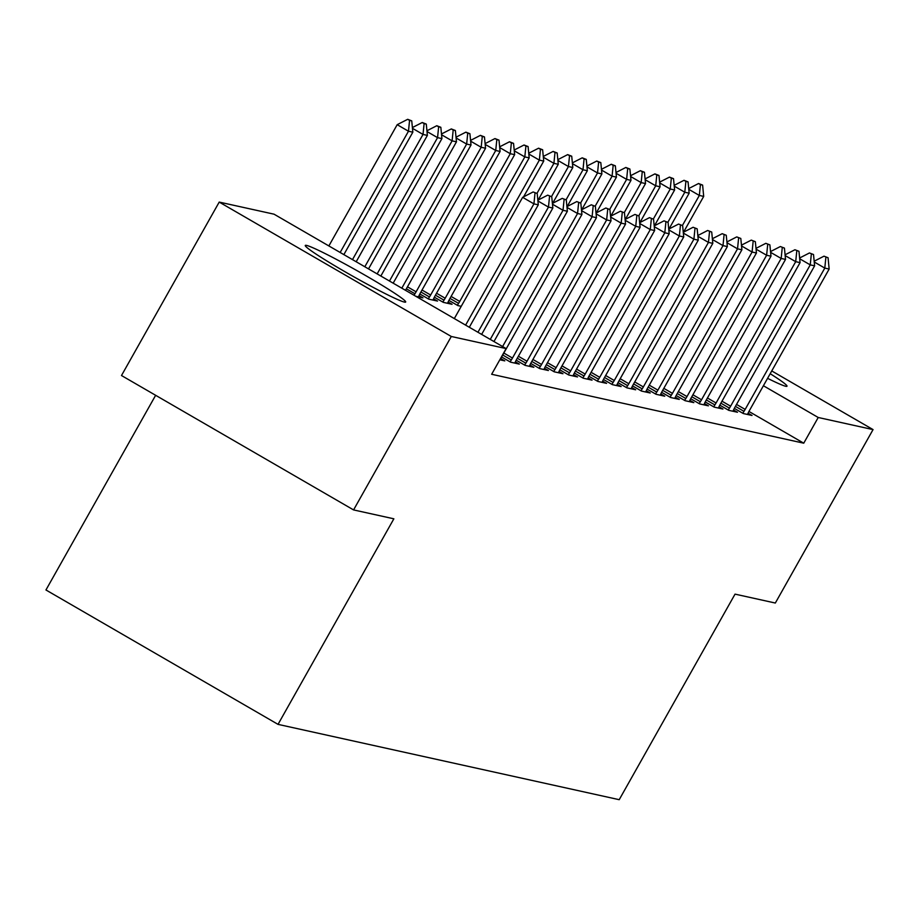 <?xml version="1.0" encoding="UTF-8"?>
<svg xmlns="http://www.w3.org/2000/svg" width="919" height="919" viewBox="0 0 919 919"><rect width="100%" height="100%" fill="white"/><g stroke="black" fill="none" stroke-linecap="round" stroke-linejoin="round"><path stroke-width="1.38" d="M770.191 373.7A57.61 3.446 -150.6 0 1 786.986 386.21A57.61 3.446 -150.6 0 1 785.722 386.267A57.61 3.446 -150.6 0 1 767.583 378.329M404.406 302.075A57.61 3.446 -150.6 0 1 348.921 274A57.61 3.446 -150.6 0 1 305.28 245.465A57.61 3.446 -150.6 0 1 306.555 245.407A57.61 3.446 -150.6 0 1 362.029 273.494A57.61 3.446 -150.6 0 1 405.67 302.029A57.61 3.446 -150.6 0 1 404.406 302.075M155.644 395.296L45.95 589.975L278.032 724.367L619.211 799.691L735.039 594.134L775.326 603.036L873.05 429.598L818.22 417.49L763.402 385.739M278.032 724.367L393.86 518.81L353.574 509.919L121.492 375.526L219.216 202.088L274.046 214.184L506.128 348.588L451.298 336.48L219.216 202.088M719.795 405.141L728.744 410.333L737.475 412.252L733.534 409.977M690.709 398.72L699.658 403.912L708.388 405.83L704.448 403.556M661.623 392.298L670.571 397.49L679.302 399.409L675.362 397.134M632.536 385.877L641.485 391.069L650.215 392.987L646.275 390.713M603.45 379.455L612.399 384.647L621.129 386.566L617.189 384.291M448.909 300.387L457.869 305.579L461.235 306.314M574.364 373.034L583.312 378.226L592.043 380.144L588.103 377.87M419.822 293.965L428.782 299.157L437.501 301.076L433.573 298.801M545.277 366.612L554.226 371.804L562.956 373.723L559.016 371.448M516.191 360.191L525.14 365.383L533.87 367.301L529.93 365.027M499.821 359.788L504.784 360.88L500.844 358.605M506.128 348.588L491.654 374.274L803.746 443.188L748.939 411.448M501.648 356.986L510.596 362.166L519.327 364.096L515.387 361.822M530.734 363.407L539.683 368.588L548.413 370.518L544.473 368.243M419.03 295.596L422.958 297.871L415.836 296.297M559.82 369.829L568.769 375.009L577.5 376.939L573.559 374.665M434.365 297.182L443.326 302.362L452.045 304.292L448.116 302.018M588.907 376.25L597.855 381.431L606.586 383.361L602.646 381.086M617.993 382.672L626.942 387.852L635.672 389.782L631.732 387.508M647.079 389.093L656.028 394.274L664.759 396.204L660.818 393.929M676.166 395.515L685.114 400.695L693.845 402.625L689.905 400.351M705.252 401.936L714.201 407.117L722.931 409.047L718.991 406.772M734.338 408.358L743.287 413.539L752.018 415.468L748.077 413.194M771.742 370.931L873.05 429.598M353.574 509.919L451.298 336.48M803.746 443.188L818.22 417.49M537.201 193.518L533.135 191.956L537.201 193.518L538.293 204.834L469.31 327.267M465.611 325.119L533.928 203.88L522.635 197.332L533.135 191.956M454.319 318.583L522.635 197.332M538.293 204.834L533.928 203.88L535.019 193.036M343.855 254.62L412.838 132.187L408.473 131.233L340.156 252.472M409.564 120.389L411.746 120.871L407.691 119.309L409.564 120.389L408.473 131.233L397.192 124.685L328.864 245.936M412.838 132.187L411.746 120.871M407.691 119.309L397.192 124.685M551.745 196.735L547.678 195.161L551.745 196.735L552.836 208.05L481.636 334.401M477.937 332.264L548.471 207.085L537.914 200.974M552.836 208.05L548.471 207.085L549.562 196.252M537.845 200.204L547.678 195.161M566.288 199.94L562.221 198.378L566.288 199.94L567.379 211.255L493.962 341.546M490.264 339.398L563.014 210.302L552.457 204.19M567.379 211.255L563.014 210.302L564.105 199.457M552.388 203.421L562.221 198.378M356.193 261.754L427.381 135.403L423.016 134.438L352.494 259.618M424.107 123.605L426.29 124.088L422.235 122.514L424.107 123.605L423.016 134.438L412.47 128.327M427.381 135.403L426.29 124.088M422.235 122.514L412.39 127.557M368.519 268.899L441.924 138.608L437.559 137.655L364.82 266.751M438.65 126.811L440.833 127.293L436.778 125.731L438.65 126.811L437.559 137.655L427.013 131.543M441.924 138.608L440.833 127.293M436.778 125.731L426.933 130.774M580.831 203.156L576.764 201.583L580.831 203.156L581.922 214.472L502.291 355.791A7.386 1.424 120.1 0 0 501.257 357.755L500.235 359.88M502.601 346.543L577.557 213.507L567 207.395M581.922 214.472L577.557 213.507L578.648 202.674M566.931 206.626L576.764 201.583M595.374 206.361L591.308 204.799L595.374 206.361L596.465 217.677L516.834 359.007A7.386 1.424 120.1 0 0 515.8 360.96L514.778 363.085M510.079 361.868L511.309 359.972A7.386 1.424 120.1 0 0 512.469 358.042L592.1 216.723L581.543 210.612M596.465 217.677L592.1 216.723L593.192 205.879M581.474 209.842L591.308 204.799M380.845 276.033L456.467 141.825L452.102 140.86L377.146 273.896M453.193 130.027L455.376 130.509L451.321 128.936L453.193 130.027L452.102 140.86L441.557 134.748M456.467 141.825L455.376 130.509M451.321 128.936L441.476 133.979M393.171 283.178L471.01 145.03L466.645 144.076L389.472 281.03M467.737 133.232L469.919 133.714L465.864 132.152L467.737 133.232L466.645 144.076L456.1 137.965M471.01 145.03L469.919 133.714M465.864 132.152L456.019 137.195M609.917 209.578L605.851 208.004L609.917 209.578L611.009 220.893L531.377 362.212A7.386 1.424 120.1 0 0 530.343 364.177L529.321 366.302M524.623 365.073L525.852 363.177A7.386 1.424 120.1 0 0 527.012 361.247L606.643 219.928L596.086 213.817M611.009 220.893L606.643 219.928L607.735 209.095M596.017 213.047L605.851 208.004M405.509 290.324A7.386 1.424 -59.9 0 1 405.922 289.565L485.554 148.246L481.188 147.281L401.81 288.175M482.28 136.449L484.462 136.931L480.407 135.357L482.28 136.449L481.188 147.281L470.643 141.17M485.554 148.246L484.462 136.931M480.407 135.357L470.562 140.4M624.461 212.783L620.394 211.221L624.461 212.783L625.552 224.098L545.92 365.429A7.386 1.424 120.1 0 0 544.887 367.382L543.864 369.507M539.166 368.289L540.395 366.394A7.386 1.424 120.1 0 0 541.555 364.464L621.187 223.145L610.63 217.033M625.552 224.098L621.187 223.145L622.278 212.3M610.561 216.264L620.394 211.221M418.409 296.86L419.443 294.735A7.386 1.424 -59.9 0 1 420.465 292.782L500.097 151.451L495.732 150.498L416.1 291.817A7.386 1.424 -59.9 0 1 414.94 293.747L413.987 295.229M496.823 139.654L499.006 140.136L494.95 138.574L496.823 139.654L495.732 150.498L485.186 144.386M500.097 151.451L499.006 140.136M494.95 138.574L485.106 143.617M639.004 215.999L634.937 214.426L639.004 215.999L640.095 227.315L560.464 368.634A7.386 1.424 120.1 0 0 559.43 370.598L558.407 372.723M553.709 371.494L554.938 369.599A7.386 1.424 120.1 0 0 556.098 367.669L635.73 226.35L625.173 220.238M640.095 227.315L635.73 226.35L636.821 215.517M625.104 219.469L634.937 214.426M432.952 300.076L433.986 297.951A7.386 1.424 -59.9 0 1 435.009 295.987L514.64 154.668L510.275 153.703L430.643 295.022A7.386 1.424 -59.9 0 1 429.483 296.952L428.254 298.847M511.366 142.87L513.549 143.353L509.494 141.779L511.366 142.87L510.275 153.703L499.729 147.591M514.64 154.668L513.549 143.353M509.494 141.779L499.649 146.822M653.547 219.204L649.48 217.642L653.547 219.204L654.638 230.52L575.007 371.85A7.386 1.424 120.1 0 0 573.973 373.803L572.951 375.928M568.252 374.711L569.481 372.815A7.386 1.424 120.1 0 0 570.642 370.885L650.273 229.566L639.716 223.455M654.638 230.52L650.273 229.566L651.364 218.722M639.647 222.685L649.48 217.642M447.496 303.281L448.529 301.156A7.386 1.424 -59.9 0 1 449.552 299.203L529.183 157.873L524.818 156.919L445.187 298.238A7.386 1.424 -59.9 0 1 444.026 300.168L442.797 302.064M525.909 146.075L528.092 146.558L524.037 144.995L525.909 146.075L524.818 156.919L514.272 150.808M529.183 157.873L528.092 146.558M524.037 144.995L514.192 150.038M668.09 222.421L664.023 220.847L668.09 222.421L669.181 233.736L589.55 375.055A7.386 1.424 120.1 0 0 588.516 377.02L587.494 379.145M582.795 377.916L584.024 376.02A7.386 1.424 120.1 0 0 585.185 374.09L664.816 232.771L654.259 226.66M669.181 233.736L664.816 232.771L665.907 221.938M654.19 225.89L664.023 220.847M523.577 196.861L543.726 161.089L539.361 160.124L459.73 301.443A7.386 1.424 -59.9 0 1 458.57 303.373L457.34 305.269M540.452 149.292L542.635 149.774L538.58 148.2L540.452 149.292L539.361 160.124L528.816 154.013M543.726 161.089L542.635 149.774M538.58 148.2L528.735 153.243M682.633 225.626L678.567 224.064L682.633 225.626L683.725 236.941L604.093 378.272A7.386 1.424 120.1 0 0 603.059 380.225L602.037 382.35M597.339 381.132L598.568 379.237A7.386 1.424 120.1 0 0 599.728 377.307L679.359 235.988L668.802 229.876M683.725 236.941L679.359 235.988L680.451 225.144M668.733 229.107L678.567 224.064M538.12 200.066L558.27 164.294L553.904 163.341L536.972 193.392M554.996 152.497L557.178 152.979L553.123 151.417L554.996 152.497L553.904 163.341L543.359 157.229M558.27 164.294L557.178 152.979M553.123 151.417L543.278 156.46M697.176 228.842L693.11 227.269L697.176 228.842L698.268 240.158L618.636 381.477A7.386 1.424 120.1 0 0 617.602 383.441L616.58 385.566M611.882 384.337L613.111 382.442A7.386 1.424 120.1 0 0 614.271 380.512L693.902 239.193L683.345 233.081M698.268 240.158L693.902 239.193L694.994 228.36M683.276 232.312L693.11 227.269M552.664 203.283L572.813 167.511L568.447 166.546L551.515 196.597M569.539 155.713L571.721 156.196L567.666 154.622L569.539 155.713L568.447 166.546L557.902 160.434M572.813 167.511L571.721 156.196M567.666 154.622L557.822 159.665M711.72 232.047L707.653 230.485L711.72 232.047L712.811 243.363L633.18 384.693A7.386 1.424 120.1 0 0 632.146 386.646L631.123 388.771M626.425 387.554L627.654 385.658A7.386 1.424 120.1 0 0 628.814 383.728L708.446 242.409L697.889 236.298M712.811 243.363L708.446 242.409L709.537 231.565M697.82 235.528L707.653 230.485M567.207 206.488L587.356 170.716L582.991 169.762L566.058 199.814M584.082 158.918L586.265 159.401L582.209 157.838L584.082 158.918L582.991 169.762L572.445 163.651M587.356 170.716L586.265 159.401M582.209 157.838L572.365 162.881M726.263 235.264L722.196 233.69L726.263 235.264L727.354 246.579L647.723 387.898A7.386 1.424 120.1 0 0 646.689 389.863L645.666 391.988M640.968 390.759L642.197 388.863A7.386 1.424 120.1 0 0 643.357 386.933L722.989 245.614L712.432 239.503M727.354 246.579L722.989 245.614L724.08 234.782M712.363 238.733L722.196 233.69M581.75 209.704L601.899 173.932L597.534 172.967L580.601 203.019M598.625 162.135L600.808 162.617L596.741 161.043L598.625 162.135L597.534 172.967L586.988 166.856M601.899 173.932L600.808 162.617M596.741 161.043L586.908 166.086M740.806 238.469L736.739 236.907L740.806 238.469L741.897 249.784L662.266 391.115A7.386 1.424 120.1 0 0 661.232 393.068L660.21 395.193M655.511 393.975L656.729 392.08A7.386 1.424 120.1 0 0 657.901 390.15L737.532 248.831L726.975 242.719M741.897 249.784L737.532 248.831L738.623 237.987M726.906 241.95L736.739 236.907M596.293 212.909L616.442 177.137L612.077 176.184L595.144 206.235M613.168 165.34L615.351 165.822L611.284 164.26L613.168 165.34L612.077 176.184L601.531 170.072M616.442 177.137L615.351 165.822M611.284 164.26L601.451 169.303M755.349 241.686L751.282 240.112L755.349 241.686L756.44 253.001L676.809 394.32A7.386 1.424 120.1 0 0 675.775 396.284L674.753 398.409M670.054 397.18L671.272 395.285A7.386 1.424 120.1 0 0 672.444 393.355L752.075 252.036L741.518 245.924M756.44 253.001L752.075 252.036L753.166 241.203M741.449 245.155L751.282 240.112M610.836 216.126L630.985 180.354L626.62 179.389L609.688 209.44M627.711 168.556L629.894 169.039L625.828 167.465L627.711 168.556L626.62 179.389L616.075 173.277M630.985 180.354L629.894 169.039M625.828 167.465L615.994 172.508M769.892 244.891L765.826 243.328L769.892 244.891L770.984 256.206L691.352 397.536A7.386 1.424 120.1 0 0 690.318 399.489L689.296 401.614M684.598 400.397L685.815 398.501A7.386 1.424 120.1 0 0 686.987 396.571L766.618 255.252L756.061 249.141M770.984 256.206L766.618 255.252L767.71 244.408M755.992 248.371L765.826 243.328M625.379 219.331L645.529 183.559L641.163 182.605L624.231 212.657M642.255 171.761L644.437 172.244L640.371 170.681L642.255 171.761L641.163 182.605L630.618 176.494M645.529 183.559L644.437 172.244M640.371 170.681L630.537 175.724M784.435 248.107L780.369 246.533L784.435 248.107L785.527 259.422L705.895 400.741A7.386 1.424 120.1 0 0 704.862 402.706L703.839 404.831M699.141 403.602L700.358 401.706A7.386 1.424 120.1 0 0 701.53 399.776L781.161 258.457L770.604 252.346M785.527 259.422L781.161 258.457L782.253 247.625M770.536 251.576L780.369 246.533M639.923 222.547L660.072 186.775L655.706 185.81L638.774 215.862M656.798 174.978L658.98 175.46L654.914 173.886L656.798 174.978L655.706 185.81L645.161 179.699M660.072 186.775L658.98 175.46M654.914 173.886L645.081 178.929M798.979 251.312L794.912 249.75L798.979 251.312L800.07 262.627L720.439 403.958A7.386 1.424 120.1 0 0 719.405 405.911L718.382 408.036M713.684 406.818L714.902 404.923A7.386 1.424 120.1 0 0 716.073 402.993L795.705 261.674L785.148 255.562M800.07 262.627L795.705 261.674L796.796 250.83M785.079 254.793L794.912 249.75M654.466 225.752L674.615 189.98L670.25 189.027L653.317 219.078M671.341 178.183L673.524 178.665L669.457 177.103L671.341 178.183L670.25 189.027L659.704 182.915M674.615 189.98L673.524 178.665M669.457 177.103L659.624 182.146M813.522 254.529L809.455 252.955L813.522 254.529L814.613 265.844L734.982 407.163A7.386 1.424 120.1 0 0 733.948 409.127L732.925 411.252M728.227 410.023L729.445 408.128A7.386 1.424 120.1 0 0 730.616 406.198L810.248 264.879L799.691 258.767M814.613 265.844L810.248 264.879L811.339 254.046M799.622 257.998L809.455 252.955M668.998 228.969L689.158 193.197L684.793 192.232L667.86 222.283M685.884 181.399L688.067 181.882L684 180.308L685.884 181.399L684.793 192.232L674.247 186.12M689.158 193.197L688.067 181.882M684 180.308L674.167 185.351M828.065 257.734L823.998 256.171L828.065 257.734L829.156 269.049L749.525 410.379A7.386 1.424 120.1 0 0 748.491 412.332L747.469 414.458M742.77 413.24L743.988 411.344A7.386 1.424 120.1 0 0 745.16 409.414L824.791 268.095L814.234 261.984M829.156 269.049L824.791 268.095L825.882 257.251M814.165 261.214L823.998 256.171M683.541 232.174L703.701 196.402L699.336 195.448L682.403 225.5M700.427 184.604L702.61 185.087L698.543 183.524L700.427 184.604L699.336 195.448L688.79 189.337M703.701 196.402L702.61 185.087M698.543 183.524L688.71 188.567M512.469 358.042L503.842 353.045M511.309 359.972L502.727 355.01M527.012 361.247L518.385 356.25M525.852 363.177L517.271 358.215M541.555 364.464L532.928 359.467M540.395 366.394L531.814 361.431M406.37 288.784L414.94 293.747M407.473 286.82L416.1 291.817M556.098 367.669L547.471 362.672M554.938 369.599L546.357 364.636M420.913 291.989L429.483 296.952M422.016 290.025L430.643 295.022M570.642 370.885L562.014 365.888M569.481 372.815L560.9 367.853M435.457 295.206L444.026 300.168M436.559 293.241L445.187 298.238M585.185 374.09L576.558 369.093M584.024 376.02L575.443 371.058M450 298.411L458.57 303.373M451.103 296.446L459.73 301.443M599.728 377.307L591.101 372.31M598.568 379.237L589.987 374.274M614.271 380.512L605.644 375.515M613.111 382.442L604.53 377.479M628.814 383.728L620.187 378.731M627.654 385.658L619.073 380.696M643.357 386.933L634.73 381.936M642.197 388.863L633.616 383.901M657.901 390.15L649.274 385.153M656.729 392.08L648.159 387.117M672.444 393.355L663.817 388.358M671.272 395.285L662.702 390.322M686.987 396.571L678.36 391.574M685.815 398.501L677.246 393.539M701.53 399.776L692.903 394.779M700.358 401.706L691.789 396.744M716.073 402.993L707.446 397.996M714.902 404.923L706.332 399.96M730.616 406.198L721.989 401.201M729.445 408.128L720.875 403.165M745.16 409.414L736.533 404.417M743.988 411.344L735.418 406.382"/></g></svg>
